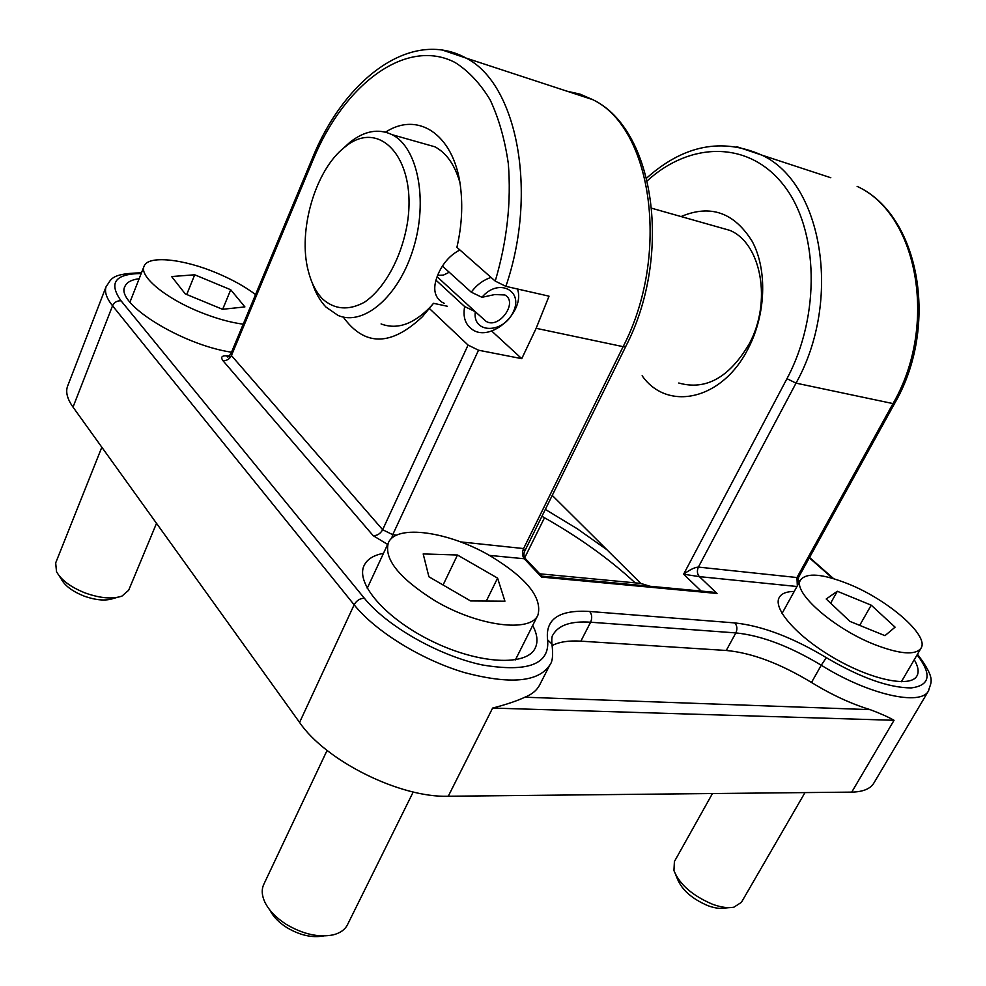 <?xml version="1.0" encoding="UTF-8"?>
<svg xmlns="http://www.w3.org/2000/svg" width="986" height="986" viewBox="0 0 986 986"><rect width="100%" height="100%" fill="white"/><g stroke="black" fill="none" stroke-linecap="round" stroke-linejoin="round"><path stroke-width="1.48" d="M141.479 272.839C109.224 273.43 111.591 279.925 106.205 286.408L67.64 386.007C65.421 391.861 67.221 398.899 73.013 407.119L299.571 722.43C325.7 760.909 400.18 797.92 448.26 796.244L851.731 792.115C862.96 791.894 870.33 788.886 873.842 783.094L928.615 690.705C930.34 682.213 937.156 680.402 917.485 654.223M797.317 585.857L796.959 577.537L698.396 567.098C694.908 567.258 689.99 569.637 683.631 574.209L699.37 576.625L796.959 586.497M541.893 576.095L541.536 577.069L717.019 593.461L711.116 591.994M231.525 352.212C181.892 344.927 114.931 303.195 124.889 286.519C126.639 282.329 131.409 279.728 139.174 278.693M532.686 625.457C537.37 634.306 538.196 641.861 535.188 648.122C526.783 666.363 479.393 664.256 432.842 641.615C386.167 619.22 355.059 583.392 364.142 565.459C367.186 559.21 373.632 555.167 383.48 553.343M914.256 659.733C918.262 666.536 919.149 671.959 916.918 675.977C910.583 687.846 872.216 680.093 834.92 658.549C797.538 637.166 772.432 608.695 779.273 597.405C781.553 593.498 786.532 591.501 794.235 591.427M489.364 555.389L525.612 558.889M713.211 592.192L541.93 576.132L525.711 558.988C523.825 556.56 523.455 554.046 524.589 551.42L523.578 548.561C521.939 552.591 522.21 556.055 524.392 558.926L541.536 577.069M385.551 132.161C419.21 110.198 456.111 136.105 460.98 191.136C462.73 209.229 461.362 227.963 456.912 247.338L495.231 281.096L505.88 286.359L549.029 296.17L536.15 328.313L521.754 358.657L478.518 350.215L468.067 345.075L429.304 308.433L433.52 303.318L447.397 306.264M552.308 645.867L551.926 643.981C551.556 638.854 551.913 635.81 552.986 634.811C558.532 625.087 571.067 620.884 590.602 622.215L735.839 632.913C761.217 635.465 789.7 646.237 821.264 665.217L811.49 682.46C831.531 694.76 851.091 703.819 870.182 709.649C880.288 713.433 888.238 716.982 894.043 720.298L492.618 708.071C505.991 704.62 516.75 700.997 524.922 697.213C532.021 694.354 536.926 690.274 539.638 684.974L549.929 664.823C538.726 682.152 510.132 684.703 464.135 672.477C421.121 659.634 375.42 631.311 354.147 604.8C356.562 600.536 359.964 598.342 364.352 598.231L121.093 300.853C108.337 282.908 115.042 273.8 141.208 273.516M811.49 682.46C780.074 663.467 751.665 652.806 726.263 650.477L580.865 641.159C568.947 640.407 559.419 641.849 552.283 645.473M491.669 331.013L521.754 358.657M539.736 573.815L640.777 583.404L649.922 586.251M642.132 375.752C667.349 411.926 722.43 400.328 748.325 348.292C765.949 314.398 767.478 269.844 752.244 241.447C734.176 212.434 710.45 204.139 681.067 216.55M717.068 226.755L729.948 230.404C761.438 243.456 772.038 302.024 749.249 343.831C729.332 377.576 705.828 390.641 678.762 383.012M640.777 583.404L552.246 495.403M343.239 317.036C364.573 346.468 390.949 346.382 422.353 316.752L429.304 308.433M433.52 303.318L430.377 306.917C413.541 324.246 397.111 329.928 381.077 323.95M422.526 143.303L434.851 146.791C446.288 152.818 454.583 164.526 459.747 181.942M481.969 297.304C498.152 277.633 523.973 290.328 513.238 312.02C503.526 333.823 472.134 333.971 475.314 311.736L485.901 321.202C498.633 329.891 518.698 302.258 504.894 294.974L494.836 294.543L481.969 297.304L471.246 292.164C476.657 284.929 483.263 280.012 491.053 277.411M437.094 276.733L475.314 311.736M475.215 311.662L464.652 306.547C462.742 317.036 465.355 324.727 472.454 329.607C490.929 342.771 525.624 311.379 517.44 288.984M483.497 319.02L485.901 321.202M437.624 275.34L443.417 275.094L449.234 272.272M442.431 266.109L471.246 292.164M435.972 280.184L464.652 306.547M322.595 299.017C316.025 292.189 311.256 282.809 308.261 270.879C297.612 230.823 315.31 169.777 344.706 147.21C379.561 117.531 417.201 158.66 407.489 222.417C401.894 257.124 384.602 288.701 364.327 302.308C348.551 310.738 334.636 309.641 322.595 299.017M312.315 283.081C315.594 293.027 320.154 301.038 326.009 307.102L338.038 315.409C363.538 326.539 398.837 296.663 413.405 248.361C428.294 200.207 417.744 147.284 392.083 134.675C378.612 128.279 364.598 130.781 350.03 142.181L342.771 148.824M444.193 303.294L441.716 302.049C433.704 296.33 432.607 286.79 438.437 273.442C443.478 262.51 450.639 254.684 459.907 249.976M156.515 523.332L128.685 590.232L121.993 596.074C112.515 599.352 100.227 598.317 85.129 592.943C70.635 587.126 61.095 580.027 56.498 571.621L55.684 562.907L101.829 447.213M117.174 597.405L113.242 598.502C105.675 601.115 95.925 600.289 83.97 596.049C72.52 591.452 64.965 585.82 61.305 579.127L59.148 575.762M243.209 324.197C229.874 322.41 215.231 318.268 199.271 311.773C165.032 297.932 139.149 276.216 144.055 266.282C147.838 255.017 183.384 258.825 216.932 273.097C232.215 279.519 245.083 286.679 255.559 294.567M222.528 309.296L185.245 293.89L171.626 276.548L194.698 274.786L230.724 289.761L244.91 306.917L222.528 309.296M186.736 294.506L194.698 274.786M222.676 309.284L230.724 289.761M804.995 792.584L741.398 902.363L733.892 907.194C728.173 908.328 721.086 907.366 712.607 904.285C692.443 895.682 679.564 884.454 673.943 870.601L674.399 861.554L712.459 793.533M728.9 907.662L724.993 908.044C720.446 908.944 714.813 908.18 708.096 905.752C692.16 898.961 681.955 890.038 677.468 879.007L675.915 875.309M874.422 644.499C832.923 628.218 791.832 591.415 800.607 579.916C806.647 572.435 822.46 573.741 848.034 583.811C887.671 599.513 929.675 635.699 920.998 648.221C915.365 655.493 899.836 654.248 874.422 644.499M884.96 635.662L849.944 621.402L826.206 598.995L837.324 591.267L871.217 605.17L895.091 627.158L884.96 635.662M830.631 603.173L837.324 591.267M859.693 625.37L871.217 605.17M413.208 791.992L347.466 924.757C344.952 929.699 340.207 933.064 333.231 934.851C318.688 937.748 303.047 934.247 286.297 924.375C275.92 917.719 268.722 910.201 264.704 901.808C261.771 895.239 261.45 889.434 263.78 884.38L327.081 750.408M323.519 935.936C312.032 938.043 299.793 935.258 286.803 927.567C278.779 922.428 273.147 916.61 269.893 910.078M434.9 600.696C399.182 578.264 383.69 558.951 388.41 542.731C396.199 523.837 449.074 531.627 490.56 556.067C526.635 578.03 542.436 597.689 537.949 615.005C530.936 632.963 478.013 626.443 434.9 600.696M470.581 600.942L428.91 576.773L423.191 553.935L457.479 555.019L497.585 578.116L504.931 601.189L470.581 600.942M443.084 584.994L457.479 555.019M486.32 601.053L497.585 578.116M606.895 549.72L577.414 528.878L545.332 509.417M647.321 180.734C690.225 141.59 748.842 140.332 783.673 185.195C818.725 229.615 820.796 315.446 786.964 378.686L796.022 383.135L698.396 567.098C696.794 570.783 697.127 573.963 699.37 576.625L717.019 593.461M797.28 579.83L798.783 581.691C798.093 582.048 798.068 580.507 798.685 577.093L796.959 577.537L892.996 403.594L894.61 403.459C939.769 325.984 919.507 214.751 857.117 186.366C917.904 213.962 938.487 325.528 892.996 403.594L796.022 383.135C842.377 300.36 822.472 182.989 761.796 155.098L736.665 146.655M799.732 581.493L798.093 580.15M786.964 378.686L683.631 574.209L701.157 591.058M229.085 355.995C222.22 355.145 220.174 356.685 222.91 360.617C226.694 360.876 229.541 359.187 231.439 355.552L230.835 353.875C228.518 356.55 227.298 357.499 227.162 356.735L230.108 356.722M222.91 360.617L373.213 535.706L387.634 544.42M917.103 654.877C932.09 674.424 930.143 685.443 911.274 687.908C888.891 687.858 860.568 677.776 826.305 657.65C792.485 637.363 761.968 625.777 734.78 622.918L589.677 611.48C559.173 609.582 545.147 619.048 547.612 639.889C549.941 664.231 528.139 672.588 482.191 664.934C438.856 655.727 386.943 626.196 364.352 598.231M809.333 557.829L832.652 578.375M536.15 328.313L623.127 346.665L523.578 548.561L460.487 541.881M396.754 535.115L392.724 534.695L391.701 538.331M478.518 350.215L392.724 534.695L382.654 529.716C380.399 533.709 377.256 535.706 373.213 535.706M625.777 346.419L623.127 346.665C670.566 255.349 652.375 127.749 592.709 99.635C655.185 129.24 672.637 256.064 625.777 346.419L524.589 551.42M870.182 709.649L524.922 697.213M505.88 286.359C538.257 191.888 517.021 83.711 466.156 58.112L442.246 50.015M566.901 91.168L580.088 94.151L592.709 99.635L466.156 58.112C411.039 27.805 344.2 79.447 312.414 158.167L313.203 159.547C344.102 84.402 406.207 37.024 455.101 62.5C468.486 70.967 480.157 83.391 490.104 99.771C498.768 118.209 504.832 139.457 508.308 163.528C511.389 201.957 507.038 241.151 495.231 281.096M468.067 345.075L382.654 529.716L231.439 355.552L313.203 159.547M830.804 177.739L761.796 155.098C721.9 137.485 683.52 145.139 646.668 178.059M106.205 286.408C104.269 291.573 106.377 298.031 112.54 305.783C114.364 302.172 117.211 300.52 121.093 300.853M73.013 407.119L112.54 305.783L354.147 604.8L299.571 722.43M549.929 664.823C552.604 661.668 553.269 654.716 551.926 643.981L547.612 639.889M580.865 641.159L590.602 622.215C592.327 618.099 592.019 614.524 589.677 611.48M726.263 650.477L735.839 632.913C737.528 629.093 737.171 625.765 734.78 622.918M928.615 690.705C921.257 706.568 868.161 694.625 821.264 665.217L826.305 657.65M448.26 796.244L492.618 708.071M851.731 792.115L894.043 720.298M541.93 516.294C578.166 536.643 609.249 558.84 635.194 582.874M230.835 353.875L312.414 158.167M798.685 577.093L894.61 403.459M809.543 557.447L833.626 578.659M430.377 306.917L422.353 316.752M344.706 147.21L350.03 142.181M729.948 230.404L651.808 208.268M434.851 146.791L392.083 134.675M441.691 302.036L437.451 298.092M144.055 266.282L129.955 302.135M544.506 517.736L524.762 557.669M800.607 579.916L782.058 613.44M920.998 648.221L901.352 681.745M388.41 542.731L367.236 588.272M537.949 615.005L515.395 659.868"/></g></svg>
